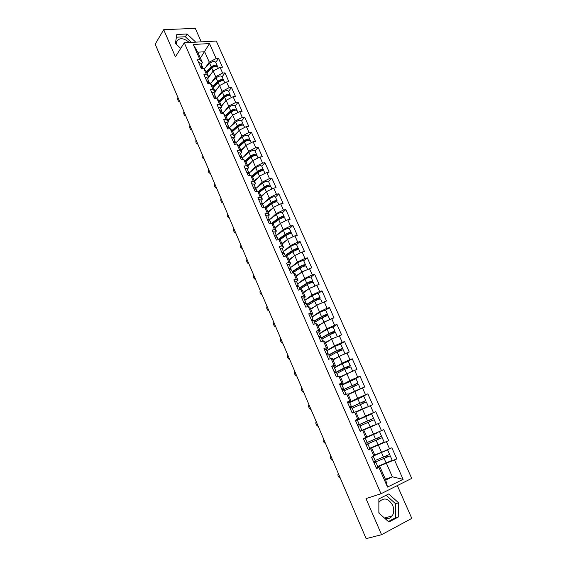 <?xml version="1.0" encoding="UTF-8"?>
<svg xmlns="http://www.w3.org/2000/svg" width="567" height="567" viewBox="0 0 567 567"><rect width="100%" height="100%" fill="white"/><g stroke="black" fill="none" stroke-linecap="round" stroke-linejoin="round"><path stroke-width="0.85" d="M378.862 511.661L379.075 512.759M378.855 502.575L379.259 501.88C383.937 497.174 388.402 498.287 392.655 505.232C394.242 509.223 394.093 512.774 392.201 515.885C390.302 518.451 387.814 519.252 384.745 518.295M379.514 513.603L378.862 512.292M201.264 41.859L195.296 28.35L163.707 29.682L155.188 44.169L366.126 538.65L381.563 534.702L411.812 518.373L397.325 485.586M411.72 478.392L216.296 41.051L184.289 42.766L381.01 493.744L411.72 478.392M200.413 58.117L209.499 43.574L193.269 44.474L199.931 59.655L197.465 59.826L201.391 68.784L203.858 68.6L206.289 71.506L208.805 77.225L207.664 78.834M209.499 43.574L216.155 58.55L218.543 58.387L215.722 62.398M208.776 77.169L213.164 70.967L220.074 67.367L222.462 67.189L218.543 58.387M220.074 67.367L222.604 73.058L224.986 72.867L222.115 76.807M215.134 91.641L219.606 85.553L226.559 81.967L228.94 81.754L224.986 72.867M226.559 81.967L229.111 87.708L231.492 87.488L228.565 91.351M221.555 106.249L226.113 100.288L233.101 96.695L235.482 96.454L231.492 87.488M233.101 96.695L235.681 102.499L238.062 102.244L235.078 106.029M228.062 120.955L232.676 115.151L239.713 111.571L242.088 111.295L238.062 102.244M239.713 111.571L242.307 117.426L244.689 117.135L241.648 120.849M234.66 135.761L239.302 130.162L246.383 126.583L248.757 126.278L244.689 117.135M246.383 126.583L249.005 132.494L251.387 132.175L248.289 135.804M241.166 150.9L245.993 145.315L253.116 141.743L255.49 141.403L251.387 132.175M253.116 141.743L255.767 147.711L258.141 147.356L254.987 150.907M247.829 166.067L252.747 160.617L259.913 157.045L262.287 156.676L258.141 147.356M259.913 157.045L262.592 163.069L264.959 162.686L261.748 166.145M254.555 181.383L259.566 176.061L266.781 172.496L269.148 172.092L264.959 162.686M266.781 172.496L269.481 178.577L271.848 178.158L268.574 181.539M261.344 196.841L266.455 191.66L273.712 188.095L276.079 187.656L271.848 178.158M273.712 188.095L276.434 194.24L278.801 193.786L275.463 197.075M268.198 212.448L273.407 207.402L280.708 203.851L283.075 203.376L278.801 193.786M280.708 203.851L283.465 210.052L285.825 209.563L282.423 212.767M275.123 228.21L280.431 223.306L287.774 219.755L290.134 219.245L285.825 209.563M287.774 219.755L290.559 226.02L292.919 225.496L289.453 228.607C288.312 228.118 286.314 228.728 283.45 230.436L276.391 235.503M282.111 244.122L287.519 239.366L294.911 235.822L297.271 235.277L292.919 225.496M294.911 235.822L297.725 242.144L300.078 241.585L296.548 244.604M289.17 260.189L294.677 255.582L302.119 252.046L304.472 251.465L300.078 241.585M302.119 252.046L304.954 258.432L307.307 257.836L303.706 260.763M296.3 276.42L301.913 271.962L311.751 267.808L307.307 257.836M309.398 268.432L312.261 274.882L314.614 274.244L310.929 277.086M303.494 292.806L309.213 288.504L319.093 284.322L314.614 274.244M316.747 284.974L319.646 291.495L321.992 290.821L318.215 293.578M310.766 309.355L316.592 305.209L326.521 300.992L321.992 290.821M324.175 301.694L327.102 308.271L329.441 307.562L325.557 310.241M318.108 326.068L324.041 322.084L334.013 317.839L329.441 307.562M331.674 318.576L334.629 325.224L336.968 324.473L332.942 327.088M325.522 342.95L331.567 339.137L341.589 334.849L336.968 324.473M339.257 335.629L342.241 342.348L344.566 341.554L340.342 344.141M333.013 360.002L339.172 356.352L349.237 352.036L344.566 341.554M346.905 352.858L349.924 359.641L352.249 358.805L347.699 361.42M340.583 377.225L346.855 373.752L356.962 369.401L352.249 358.805M354.644 370.265L357.685 377.119L360.01 376.24L354.836 379.018M348.223 394.625L364.772 386.942L360.01 376.24M362.455 387.849L365.531 394.774L367.848 393.852L360.995 397.276M355.941 412.202L372.661 404.668L367.848 393.852M370.35 405.618L373.455 412.613L375.765 411.649L357.394 420.161M363.745 429.963L380.627 422.578L375.765 411.649M378.324 423.57L381.463 430.637L383.767 429.63L388.686 440.672L369.762 448.355M369.535 448.752L388.686 440.672M386.382 441.707L389.557 448.851L391.854 447.795L396.822 458.951L389.508 461.673M377.806 466.691L396.822 458.951M394.526 460.043L403.102 479.342L387.516 487.074L378.898 467.435L379.847 466.613L376.382 467.895M203.858 68.6L206.388 74.369L203.929 74.568L207.891 83.618L210.35 83.399L212.908 89.225L210.449 89.451L214.454 98.587L216.906 98.339L219.493 104.222L217.033 104.484L221.073 113.705L223.526 113.421L226.134 119.361L223.681 119.658L227.757 128.971L230.216 128.652L232.846 134.648L230.393 134.974L234.511 144.379L236.963 144.032L239.621 150.085L237.169 150.446L241.329 159.944L243.775 159.561L246.461 165.677L244.008 166.067L248.211 175.657L250.657 175.238L253.371 181.412L250.919 181.844L255.164 191.526L257.609 191.079L260.345 197.309L257.9 197.777L262.188 207.557L264.626 207.068L267.39 213.362L264.952 213.865L269.275 223.745L271.713 223.214L274.506 229.578L272.068 230.117L276.441 240.089L278.872 239.529L281.693 245.95L279.255 246.532L283.67 256.603L286.101 256L288.95 262.493L286.519 263.109L290.977 273.287L293.408 272.642L296.286 279.198L293.855 279.857L298.362 290.134L300.786 289.453L303.692 296.073L301.268 296.768L305.819 307.158L308.235 306.435L311.177 313.126L308.753 313.863L313.353 324.352L315.769 323.594L318.732 330.348L316.315 331.128L320.965 341.731L323.374 340.923L326.372 347.748L323.963 348.57L328.654 359.287L331.057 358.436L334.091 365.332L331.681 366.197L336.422 377.02L338.825 376.134L341.887 383.101L339.484 384.008L344.275 394.944L346.671 394.008L349.761 401.053L347.365 402.003L352.206 413.059L354.602 412.074L357.727 419.19L355.332 420.197L360.229 431.367L362.618 430.332L365.772 437.526L363.383 438.574L368.33 449.865L370.712 448.788L373.901 456.052L371.527 457.151L376.523 468.562L378.898 467.435M211.86 81.974L215.673 76.651L213.164 70.967M215.673 76.651L222.604 73.058M206.388 74.369L208.805 77.225M218.203 96.574L222.144 91.301L219.606 85.553M210.35 83.399L212.738 86.184L215.276 91.96L214.113 93.534M222.144 91.301L229.111 87.708M212.908 89.225L215.276 91.96M224.603 111.323L228.671 106.079L226.113 100.288M216.906 98.339L219.245 100.997L221.81 106.83L220.62 108.375M228.671 106.079L235.681 102.499M219.493 104.222L221.81 106.83M231.053 126.207L235.255 121.005L232.676 115.151M223.526 113.421L225.815 115.959L228.402 121.841L227.197 123.358M235.255 121.005L242.307 117.426M226.134 119.361L228.402 121.841M237.559 141.24L241.911 136.073L239.302 130.162M230.216 128.652L232.449 131.055L235.057 137.001L233.831 138.483M241.911 136.073L249.005 132.494M232.846 134.648L235.057 137.001M244.115 156.421L248.63 151.283L245.993 145.315M236.963 144.032L239.146 146.3L241.783 152.303L240.528 153.749M248.63 151.283L255.767 147.711M239.621 150.085L241.783 152.303M250.72 171.751L255.405 166.634L252.747 160.617M243.775 159.561L245.908 161.694L248.573 167.754L247.29 169.164M255.405 166.634L262.592 163.069M246.461 165.677L248.573 167.754M257.375 187.23L262.252 182.142L259.566 176.061M250.657 175.238L252.733 177.237L255.419 183.361L254.115 184.736M262.252 182.142L269.481 178.577M253.371 181.412L255.419 183.361M264.073 202.873L269.162 197.798L266.455 191.66M257.609 191.079L259.629 192.936L262.344 199.109L261.011 200.449M269.162 197.798L276.434 194.24M260.345 197.309L262.344 199.109M270.82 218.671L276.143 213.603L273.407 207.402M264.626 207.068L266.589 208.784L269.332 215.021L267.978 216.325M276.143 213.603L283.465 210.052M267.39 213.362L269.332 215.021M277.596 234.639L283.195 229.564L280.431 223.306M271.713 223.214L273.62 224.787L276.384 231.088L275.009 232.35M283.195 229.564L290.559 226.02M274.506 229.578L276.384 231.088M284.407 250.777L290.311 245.688L287.519 239.366M278.872 239.529L280.722 240.947L283.514 247.311L282.104 248.537M290.311 245.688L297.725 242.144M281.693 245.95L283.514 247.311M291.24 267.1L297.498 261.968L294.677 255.582M286.101 256L287.887 257.269L290.715 263.698L289.276 264.888M297.498 261.968L304.954 258.432M288.95 262.493L290.715 263.698M298.072 283.606L304.755 278.411L301.913 271.962M293.408 272.642L295.131 273.755L297.98 280.247L296.52 281.395M304.755 278.411L312.261 274.882M296.286 279.198L297.98 280.247M304.883 300.319L312.091 295.017L309.213 288.504M300.786 289.453L302.445 290.41L305.322 296.966L303.834 298.072M312.091 295.017L319.646 291.495M303.692 296.073L305.322 296.966M312.105 316.925L319.497 311.786L316.592 305.209M308.235 306.435L309.837 307.229L312.743 313.856L311.226 314.919M319.497 311.786L327.102 308.271M311.177 313.126L312.743 313.856M319.448 333.665L326.975 328.732L324.041 322.084M315.769 323.594L317.3 324.218L320.235 330.908L318.689 331.929M326.975 328.732L334.629 325.224M318.732 330.348L320.235 330.908M326.861 350.569L334.537 345.849L331.567 339.137M323.374 340.923L324.834 341.384L327.804 348.145L326.231 349.123L328.109 353.411L326.613 354.623M334.537 345.849L342.241 342.348M326.372 347.748L327.804 348.145M334.353 367.643L342.17 363.135L339.172 356.352M331.057 358.436L332.453 358.727L335.451 365.552L333.779 366.523M342.17 363.135L349.924 359.641M334.091 365.332L335.451 365.552M341.922 384.887L349.882 380.606L346.855 373.752M338.825 376.134L340.15 376.24L343.177 383.143L341.15 384.235M349.882 380.606L357.685 377.119M341.887 383.101L343.177 383.143M349.563 402.315L357.671 398.247L354.616 391.329M346.671 394.008L347.925 393.945L350.987 400.912L347.741 402.542M357.671 398.247L365.531 394.774M349.761 401.053L350.987 400.912M356.934 420.076L365.545 416.079L362.455 409.083M354.602 412.074L355.778 411.826L358.876 418.871L355.452 420.459M365.545 416.079L373.455 412.613M357.727 419.19L358.876 418.871M366.814 436.951L373.497 434.095L370.379 427.029M362.618 430.332L363.716 429.899L366.842 437.015L365.772 437.526M373.497 434.095L381.463 430.637M374.73 454.968L381.541 452.303L378.387 445.159M370.712 448.788L368.21 449.588M371.739 448.157L374.9 455.351L373.901 456.052M381.541 452.303L389.557 448.851M385.383 479.221L392.364 476.812L386.474 463.48M379.847 466.613L385.744 480.043L392.364 476.812L403.102 479.342M387.516 487.074L385.744 480.043M163.707 29.682L175.416 56.813L184.289 42.766M381.01 493.744L365.991 498.606L381.563 534.702M205.566 67.501L209.273 62.143L204.687 51.767L197.805 52.192L202.391 62.632L201.278 64.269M209.273 62.143L216.155 58.55M199.931 59.655L202.391 62.632M193.269 44.474L197.805 52.192M378.862 513.022L388.905 522.016L398.736 516.792L398.573 502.823L388.721 493.949L378.855 498.925L378.862 513.022M195.743 42.156L187.089 33.992L176.833 34.467L175.416 43.432L180.717 48.415M189.335 42.497C183.297 37.542 178.952 37.457 176.309 42.242L176.28 44.247M388.36 521.534L395.695 517.643L395.553 503.73L386.141 495.253M395.553 503.73L398.573 502.823M395.695 517.643L398.736 516.792M191.327 42.39L185.352 36.756L176.401 37.195M185.352 36.756L187.089 33.992M338.237 473.275C337.485 475.252 338.109 476.89 340.122 478.187L340.349 478.215M374.241 463.352L375.949 462.474L374.114 463.069M376.254 467.952L377.962 467.052L375.949 462.474M373.618 461.928L375.326 461.049L373.327 456.485L371.917 456.974M371.605 457.342L373.327 456.485M377.686 466.421L392.229 460.312L390.231 455.804L387.148 456.867L386.503 455.903M385.362 456.4L386.007 457.399L388.756 456.442L373.901 462.58M374.872 455.294L386.148 450.552L374.737 454.996M382.768 451.771L374.893 455.351M387.615 449.914L389.607 454.401L375.106 460.539M390.231 455.804L373.929 462.651M330.795 455.825C330.058 457.796 330.667 459.419 332.623 460.688L332.886 460.723M366.133 444.847L367.87 444.046L366.091 444.748M368.125 449.397L369.854 448.575L367.87 444.046M365.517 443.437L367.253 442.636L365.268 438.121L363.511 438.858M363.518 438.879L365.268 438.121M323.424 438.553C322.708 440.509 323.296 442.118 325.203 443.366L325.493 443.401M358.11 426.54L359.868 425.81L361.838 430.296L360.102 431.076M360.088 431.04L361.838 430.296M357.501 425.137L359.258 424.421L357.543 425.236M355.537 420.65L357.302 419.949L359.258 424.421M316.131 421.444C315.422 423.393 315.996 424.988 317.853 426.214L318.179 426.249M350.172 408.417L351.958 407.772L353.9 412.202L352.589 412.904M352.128 412.868L353.9 412.202M349.57 407.028L351.349 406.39L349.69 407.304M347.621 402.591L349.414 401.968L351.349 406.39M308.909 404.512C308.214 406.447 308.774 408.02 310.574 409.232L310.936 409.261M342.319 390.486L344.119 389.912L346.033 394.263M344.254 394.894L345.927 394.299M341.717 389.111L343.524 388.544L341.915 389.564M339.796 384.717L341.603 384.171L343.524 388.544M301.75 387.736C301.077 389.671 301.616 391.23 303.373 392.414L303.756 392.442M334.544 372.739L336.373 372.236L338.18 376.368M333.949 371.378L335.777 370.889L334.225 372.002M332.042 367.033L333.878 366.558L335.777 370.889M369.734 448.306L384.164 442.125L382.186 437.66L379.16 438.837L378.572 437.625M377.431 438.121L378.012 439.347L380.719 438.298L366.02 444.578M377.65 432.671L363.482 438.801L377.657 432.685M379.599 431.827L381.57 436.278L367.182 442.48M382.186 437.66L366.027 444.606M371.208 420.976L370.846 419.608L373.61 418.333L367.551 420.927L357.607 425.378L372.15 418.97L369.698 420.097L370.074 421.465M374.241 424.974L360.158 431.203L374.234 424.959M373.61 418.333L371.661 413.938L357.416 420.218M376.176 424.123L374.22 419.708L359.939 425.973M363.171 403.172L363.036 401.953L365.736 400.578L349.867 407.716M349.896 407.779L364.283 401.209L361.881 402.421L362.044 403.661M355.807 411.883L366.821 406.943L355.934 412.174M363.645 408.566L355.778 411.833M365.736 400.578L363.801 396.227L349.676 402.57M368.274 406.305L366.339 401.939L352.171 408.261M355.289 385.525L355.296 384.483L357.94 383.001L342.206 390.231M342.255 390.337L356.494 383.632L354.148 384.929L354.169 386.014M357.94 383.001L356.026 378.692L342.014 385.099M360.307 388.799L358.535 384.348L344.488 390.741M360.456 388.671L348.053 394.235M348.088 394.327L358.62 389.55M347.536 368.033L347.642 367.182L350.222 365.609L344.176 367.983L335.827 372.299M336.337 372.214L348.79 366.232L346.487 367.607L346.409 368.529M350.222 365.609L348.329 361.342L342.284 363.695L334.424 367.806M352.681 371.144L350.81 366.941L344.771 369.315L336.876 373.391M352.539 371.208L340.398 376.814M340.455 376.949L351.079 371.86M294.663 371.13C294.004 373.051 294.528 374.596 296.243 375.758L296.654 375.786M326.854 355.176L328.697 354.744L330.412 358.663M326.259 353.829L328.109 353.411M324.374 349.527L326.231 349.123M339.895 350.711L340.065 350.059L342.581 348.386L336.543 350.69L328.761 354.899M328.846 355.084L337.5 350.406L341.157 349.01L338.903 350.463L338.761 351.207M342.581 348.386L340.71 344.162L334.672 346.451L326.918 350.69M344.956 353.737L343.17 349.704L337.131 352.015L329.342 356.211M344.332 354.021L332.822 359.563M332.9 359.74L338.471 356.771M339.683 356.126L342.56 354.822M287.646 354.68C287.001 356.593 287.512 358.124 289.177 359.265L289.617 359.294M319.235 337.79L321.099 337.429L322.729 341.143M318.654 336.458L320.518 336.111L319.072 337.415M316.79 332.198L318.661 331.865L320.518 336.111M332.375 333.538L335.019 331.341C334.041 331.27 332.028 332.014 328.988 333.573L321.312 337.911M321.411 338.138L329.944 333.318L333.602 331.964L331.22 334.048M335.019 331.341L333.169 327.159C332.184 327.074 330.171 327.811 327.131 329.377L319.483 333.743M337.315 336.514L335.6 332.645C334.622 332.581 332.609 333.332 329.569 334.884L321.879 339.208M336.181 337.032L325.323 342.496M325.415 342.709L329.569 340.398M280.7 338.386C280.07 340.292 280.566 341.809 282.189 342.936L282.649 342.957M311.694 320.582L313.586 320.291L315.117 323.8M311.12 319.264L313.005 318.98L311.609 320.383M309.27 315.046L311.17 314.784L313.005 318.98M324.99 316.521L327.535 314.465C326.528 314.324 324.522 315.046 321.503 316.627L313.934 321.085M314.047 321.354L322.467 316.393L326.124 315.082L323.792 317.038M327.535 314.465L325.699 310.326C324.685 310.163 322.68 310.886 319.668 312.474L312.119 316.96M329.753 319.462L328.109 315.755C327.102 315.621 325.097 316.343 322.077 317.924L314.494 322.375M328.13 320.206L317.903 325.593M318.009 325.848L321.205 323.991M273.811 322.254C273.202 324.147 273.684 325.649 275.257 326.762L275.746 326.776M304.238 303.551L306.145 303.331L307.59 306.627M303.664 302.246L305.57 302.027L304.224 303.522M301.835 298.072L303.749 297.873L305.57 302.027M303.969 302.941L303.813 302.587M306.761 304.734L315.068 299.645L318.718 298.37L316.514 300.17M318.002 299.546L320.121 297.753C319.093 297.547 317.081 298.242 314.097 299.851L306.627 304.436M320.121 297.753L318.307 293.656C317.265 293.43 315.259 294.124 312.282 295.74L304.833 300.347M322.262 302.58L320.688 299.036C319.66 298.83 317.655 299.532 314.664 301.141L307.186 305.712M320.164 303.551L310.553 308.859M310.673 309.15L313.19 307.633M266.993 306.265C266.398 308.157 266.866 309.653 268.404 310.737L268.907 310.751M296.853 286.689L298.774 286.533L300.134 289.638M296.286 285.399L298.214 285.251L297.122 286.604M294.471 281.267L296.406 281.133L298.214 285.251M296.626 286.172L296.456 285.782M299.539 288.284L307.739 283.061C309.532 282.068 310.744 281.657 311.389 281.827L309.702 283.287M311.191 282.727L312.786 281.211C311.73 280.934 309.724 281.608 306.768 283.245L299.39 287.944M312.786 281.211L310.985 277.15C309.922 276.859 307.916 277.532 304.968 279.17L297.618 283.897M314.848 285.867L313.345 282.479C312.289 282.203 310.284 282.883 307.328 284.514L299.95 289.205M312.261 287.079L309.61 288.32M308.824 288.794L303.274 292.288M303.416 292.615L305.415 291.36M260.246 290.439C259.658 292.324 260.111 293.798 261.614 294.868L262.138 294.875M289.539 269.991L291.481 269.906L292.756 272.819M288.979 268.715L290.921 268.63L290.063 269.857M287.185 264.626L289.135 264.555L290.921 268.63M289.354 269.573L289.163 269.141M292.395 271.99L300.489 266.639C302.261 265.632 303.473 265.236 304.132 265.448L302.927 266.61M304.302 266.15L305.521 264.832C304.436 264.484 302.431 265.143 299.504 266.802L292.232 271.614M305.521 264.832L303.735 260.813C302.65 260.451 300.645 261.103 297.725 262.769L290.474 267.61M307.512 269.318L306.074 266.086C304.996 265.746 302.991 266.405 300.063 268.056L292.919 272.777M304.309 270.828L302.884 271.501M301.176 272.55L296.066 275.888M296.222 276.249L297.831 275.201M253.555 274.754C252.981 276.632 253.428 278.099 254.888 279.148L255.433 279.155M282.295 253.47L284.258 253.442L285.449 256.164M281.742 252.202L283.706 252.187L283.018 253.3M279.97 248.155L281.934 248.148L283.706 252.187M282.153 253.144L281.948 252.669M285.314 255.852L293.302 250.38C295.06 249.36 296.272 248.977 296.938 249.225L296.094 250.167M297.384 249.785L298.327 248.608C297.214 248.197 295.216 248.835 292.317 250.515L285.137 255.448M298.327 248.608L296.562 244.632C295.45 244.207 293.444 244.838 290.552 246.525L283.401 251.479M300.241 252.939L298.873 249.849C297.767 249.445 295.768 250.082 292.87 251.762L286.385 256.199M293.678 256.426L288.929 259.643M289.106 260.04L290.396 259.162M246.928 259.218C246.369 261.089 246.801 262.542 248.226 263.577L248.785 263.577M275.13 237.105L277.107 237.148L278.22 239.678M274.584 235.858L276.561 235.9L276.009 236.928M272.826 231.846L274.811 231.903L276.561 235.9M275.03 236.871L274.804 236.361M278.766 239.55L286.186 234.277C287.93 233.243 289.142 232.874 289.822 233.157L289.248 233.923M290.467 233.611L291.197 232.548C290.07 232.073 288.071 232.69 285.201 234.391L278.113 239.437M293.047 236.715L291.743 233.781C290.616 233.306 288.617 233.923 285.747 235.631L279.531 240.032M286.307 240.429L281.863 243.555M282.054 243.987L283.096 243.257M240.358 243.824C239.82 245.695 240.238 247.134 241.62 248.155L242.201 248.148M268.035 220.903L270.027 221.002L271.061 223.355M267.489 219.67L269.488 219.769L269.041 220.733M265.753 215.694L267.752 215.814L269.488 219.769M267.971 220.761L267.73 220.209M272.089 223.526L279.141 218.33C280.863 217.289 282.075 216.927 282.777 217.253L282.409 217.87M283.585 217.622L284.145 216.644C282.99 216.105 280.991 216.7 278.149 218.43L271.621 223.235M284.145 216.644L282.416 212.738C281.253 212.186 279.255 212.781 276.42 214.51L269.453 219.684M285.924 220.655L284.684 217.863C283.528 217.324 281.537 217.926 278.688 219.649L272.713 224.043M279.056 224.575L274.867 227.629M275.073 228.09L275.902 227.487M233.852 228.579C233.328 230.436 233.739 231.868 235.085 232.874L235.681 232.86M261.004 204.864L263.017 205.027L263.974 207.196M260.466 203.638L262.486 203.801L262.131 204.708M258.743 199.704L260.763 199.889L262.486 203.801M260.983 204.807L260.721 204.219M276.724 201.802L277.157 200.895C275.98 200.293 273.981 200.867 271.168 202.617L264.952 207.352M277.157 200.895L275.442 197.025C274.258 196.409 272.266 196.983 269.46 198.741L262.486 204.092M265.37 207.713L272.167 202.539C273.875 201.483 275.08 201.136 275.796 201.498L275.59 201.994M278.865 204.744L277.695 202.1C276.519 201.505 274.52 202.079 271.706 203.829L265.937 208.209M271.905 208.862L267.936 211.852M268.156 212.349L268.815 211.852M227.41 213.468C226.899 215.325 227.296 216.75 228.614 217.735L229.217 217.714M254.051 188.981L256.078 189.201L256.95 191.199M253.513 187.769L255.547 187.989L255.263 188.846M251.812 183.871L253.846 184.112L255.547 187.989M254.087 188.974L253.789 188.386M269.913 186.146L270.239 185.296C269.034 184.629 267.043 185.182 264.257 186.961L258.261 191.674M270.239 185.296L268.538 181.468C267.333 180.788 265.342 181.341 262.556 183.12L255.334 188.846M258.687 192.071L265.257 186.904C266.951 185.834 268.156 185.494 268.886 185.898L268.779 186.295M271.877 188.995L270.764 186.486C269.566 185.827 267.574 186.387 264.782 188.159L259.204 192.539M264.853 193.283L261.075 196.225M261.309 196.756L261.819 196.359M221.024 198.5C220.528 200.349 220.917 201.767 222.193 202.738L222.817 202.702M247.155 173.254L249.204 173.53L250.004 175.352M246.631 172.049L248.679 172.333L248.459 173.148M244.944 168.193L246.992 168.491L248.679 172.333M247.283 173.226L246.921 172.701M263.138 170.653L263.386 169.845C262.16 169.122 260.168 169.653 257.411 171.447L251.613 176.16M263.386 169.845L261.706 166.053C260.473 165.316 258.481 165.847 255.731 167.648L248.892 173.247M252.053 176.585L258.417 171.418C260.09 170.334 261.295 170.008 262.039 170.447L262.004 170.752M264.959 173.396L263.91 171.021C262.691 170.306 260.7 170.844 257.935 172.637L252.513 177.032M257.886 177.847L254.278 180.753M254.526 181.312L254.909 181.008M214.702 183.673C214.213 185.515 214.588 186.919 215.843 187.875L216.474 187.833M240.337 157.676L242.392 158.009L243.123 159.66M239.813 156.485L241.875 156.818L241.705 157.605M238.14 152.665L240.202 153.019L241.875 156.818M240.521 157.64L240.117 157.172M256.412 155.315L256.596 154.536C255.348 153.756 253.364 154.274 250.628 156.088L245.008 160.801M256.596 154.536L254.93 150.787C253.683 149.993 251.691 150.503 248.963 152.325L242.343 157.917M245.461 161.248L251.642 156.074C253.293 154.982 254.498 154.663 255.256 155.138L255.263 155.372M258.105 157.945L257.113 155.712C255.873 154.933 253.881 155.45 251.146 157.265L245.88 161.673M251.004 162.552L247.545 165.422M208.429 168.973C207.954 170.816 208.323 172.205 209.549 173.148L210.187 173.098M233.576 142.246L235.652 142.636L236.304 144.124M233.058 141.07L235.135 141.459L235.014 142.211M231.4 137.285L233.484 137.696L235.135 141.459M233.81 142.211L233.377 141.793M249.742 140.127L249.87 139.383C248.608 138.539 246.617 139.043 243.909 140.878L238.459 145.591M249.87 139.383L248.218 135.662C246.95 134.811 244.965 135.3 242.265 137.143L235.737 142.827M238.92 146.066L244.923 140.885C246.567 139.773 247.772 139.468 248.537 139.978L248.559 140.148M251.316 142.643L250.387 140.538C249.126 139.709 247.134 140.205 244.427 142.041L239.239 146.513M244.2 147.392L240.876 150.241M202.213 154.415C201.753 156.251 202.114 157.633 203.305 158.562L203.957 158.498M226.885 126.973L228.976 127.412L229.557 128.737M226.375 125.803L228.466 126.25L228.381 126.973M224.73 122.054L226.828 122.515L228.466 126.25M227.14 126.93L226.701 126.561M233.115 130.424L232.498 131.175M243.123 125.087L243.215 124.364C241.925 123.471 239.94 123.953 237.254 125.803L231.953 130.523M243.215 124.364L241.577 120.679C240.288 119.772 238.303 120.247 235.624 122.111L229.181 127.887M232.427 131.034L238.275 125.831C239.905 124.712 241.103 124.421 241.882 124.96M244.597 127.483L243.718 125.513C242.435 124.627 240.451 125.109 237.764 126.958L232.647 131.509M237.467 132.373L234.27 135.201M196.062 139.978C195.608 141.814 195.962 143.189 197.125 144.103L197.791 144.032M220.251 111.841L222.356 112.337L222.874 113.499M219.748 110.678L221.853 111.182L221.803 111.883M218.125 106.972L220.23 107.482L221.853 111.182M220.52 111.798L220.095 111.472M227.445 114.81L226.077 116.547M236.559 110.189L236.616 109.488C235.305 108.545 233.328 109.006 230.67 110.877L225.503 115.611M236.616 109.488L234.993 105.845C233.682 104.881 231.705 105.334 229.047 107.213L222.689 113.088M225.921 116.2L231.69 110.926C233.299 109.792 234.504 109.509 235.291 110.083L235.312 110.133M237.934 112.472L237.119 110.629C235.815 109.686 233.831 110.147 231.173 112.018L226.12 116.646M230.812 117.497L227.721 120.296M189.959 125.683C189.52 127.504 189.867 128.872 191.001 129.772L191.674 129.694M213.688 96.851L215.807 97.396L216.247 98.41M213.185 95.703L215.304 96.255L215.283 96.936M211.576 92.031L213.702 92.591L215.304 96.255M213.957 96.815L213.546 96.532M221.732 99.388L220.237 101.358M230.053 95.44L230.074 94.753C228.749 93.753 226.772 94.2 224.135 96.092L219.103 100.841M230.074 94.753L228.473 91.138C227.14 90.125 225.163 90.564 222.533 92.464L216.282 98.403M219.472 101.514L225.163 96.156C226.743 95.015 227.941 94.746 228.756 95.341M231.343 97.602L230.578 95.887C229.252 94.887 227.275 95.334 224.638 97.226L219.649 101.918M224.227 102.747L221.243 105.54M183.914 111.508C183.488 113.329 183.828 114.683 184.934 115.576L185.593 115.498M207.182 82.002L209.315 82.605L209.691 83.455M206.686 80.868L208.819 81.471L208.826 82.137M205.091 77.225L207.231 77.842L208.819 81.471M207.444 81.974L207.061 81.726M215.992 84.15L214.716 85.9M223.604 80.819L223.604 80.16C222.257 79.104 220.28 79.529 217.671 81.442L212.753 86.212M223.604 80.16L222.016 76.573C220.662 75.51 218.685 75.928 216.084 77.849L210.371 83.42M213.079 86.964L218.699 81.528C220.194 80.408 221.378 80.131 222.257 80.684M224.801 82.867L224.1 81.279C222.753 80.223 220.776 80.656 218.167 82.562L213.242 87.325M217.714 88.133L214.815 90.918M177.918 97.46C177.506 99.275 177.84 100.628 178.924 101.5L179.604 101.401M200.739 67.296L202.887 67.948L203.199 68.65M200.25 66.169L202.398 66.821L202.419 67.473M198.67 62.561L200.817 63.228L202.398 66.821M210.237 69.082L209.152 70.627M217.204 66.346L217.189 65.694C215.821 64.588 213.844 64.999 211.264 66.927L206.409 71.768M217.189 65.694L215.609 62.15C214.241 61.023 212.271 61.434 209.691 63.369L204.141 68.933M206.749 72.548L212.299 67.026C213.709 65.935 214.879 65.652 215.814 66.169M218.33 68.274L217.678 66.807C216.318 65.701 214.34 66.112 211.753 68.04L206.891 72.874M211.257 73.653L208.45 76.432M387.332 456.853L386.191 457.392M383.547 457.151L381.556 452.636M386.162 463.083L384.171 458.561M379.351 438.823L378.203 439.333M375.51 438.943L373.54 434.478M378.104 444.819L376.127 440.339M369.698 420.097L370.846 419.608M367.551 420.927L365.602 416.511M370.123 426.738L368.16 422.309M361.881 402.421L363.036 401.953M359.684 403.094L357.749 398.729M362.221 408.85L360.286 404.462M354.148 384.929L355.296 384.483M351.887 385.447L349.981 381.123M354.403 391.145L352.49 386.8M346.487 367.607L347.642 367.182M344.176 367.983L342.284 363.695M346.664 373.618L344.771 369.315M338.903 350.463L340.065 350.059M336.543 350.69L334.672 346.451M339.009 356.267L337.131 352.015M331.397 333.495L332.56 333.113M328.988 333.573L327.131 329.377M331.426 339.094L329.569 334.884M323.97 316.691L325.132 316.329M325.749 315.479L325.571 315.089M321.503 316.627L319.668 312.474M323.92 322.099L322.077 317.924M316.613 300.049L317.109 299.908M318.356 298.795L318.158 298.348M314.097 299.851L312.282 295.74M316.485 305.266L314.664 301.141M311.042 282.274L310.815 281.778M306.768 283.245L304.968 279.17M309.121 288.575L307.328 284.514M289.241 269.141L289.404 269.516M303.792 265.916L303.551 265.37M299.504 266.802L297.725 262.769M301.814 272.032L300.063 268.056M282.026 252.676L282.203 253.08M296.619 249.721L296.357 249.119M292.317 250.515L290.552 246.525M294.585 255.66L292.87 251.762M274.882 236.368L275.073 236.808M289.517 233.682L289.227 233.03M285.201 234.391L283.45 230.436M287.426 239.444L285.747 235.631M267.808 220.223L268.014 220.698M282.479 217.799L282.168 217.097M278.149 218.43L276.42 214.51M280.339 223.391L278.688 219.649M260.806 204.233L261.026 204.744M275.491 202.022L275.179 201.32M271.168 202.617L269.46 198.741M273.322 207.487L271.706 203.829M253.867 188.4L254.108 188.946M268.552 186.345L268.262 185.692M264.257 186.961L262.556 183.12M266.37 191.745L264.782 188.159M246.999 172.722L247.226 173.24M261.678 170.83L261.408 170.213M257.411 171.447L255.731 167.648M259.488 176.153L257.935 172.637M240.195 157.194L240.401 157.661M254.867 155.457L254.618 154.883M250.628 156.088L248.963 152.325M252.662 160.709L251.146 157.265M233.462 141.814L233.647 142.239M248.126 140.233L247.892 139.702M243.909 140.878L242.265 137.143M245.915 145.407L244.427 142.041M226.786 126.583L226.949 126.958M241.443 125.151L241.23 124.662M237.254 125.803L235.624 122.111M239.224 130.261L237.764 126.958M234.83 110.211L234.632 109.764M230.67 110.877L229.047 107.213M232.598 115.25L231.173 112.018M228.274 95.412L228.09 95.008M224.135 96.092L222.533 92.464M226.035 100.387L224.638 97.226M221.782 80.755L221.619 80.386M217.671 81.442L216.084 77.849M219.528 85.66L218.167 82.562M211.264 66.927L209.691 63.369M213.093 71.066L211.753 68.04M392.201 515.885L384.49 518.061M386.007 457.399L387.148 456.867M378.012 439.347L379.16 438.837M291.197 232.548L289.453 228.607"/></g></svg>
